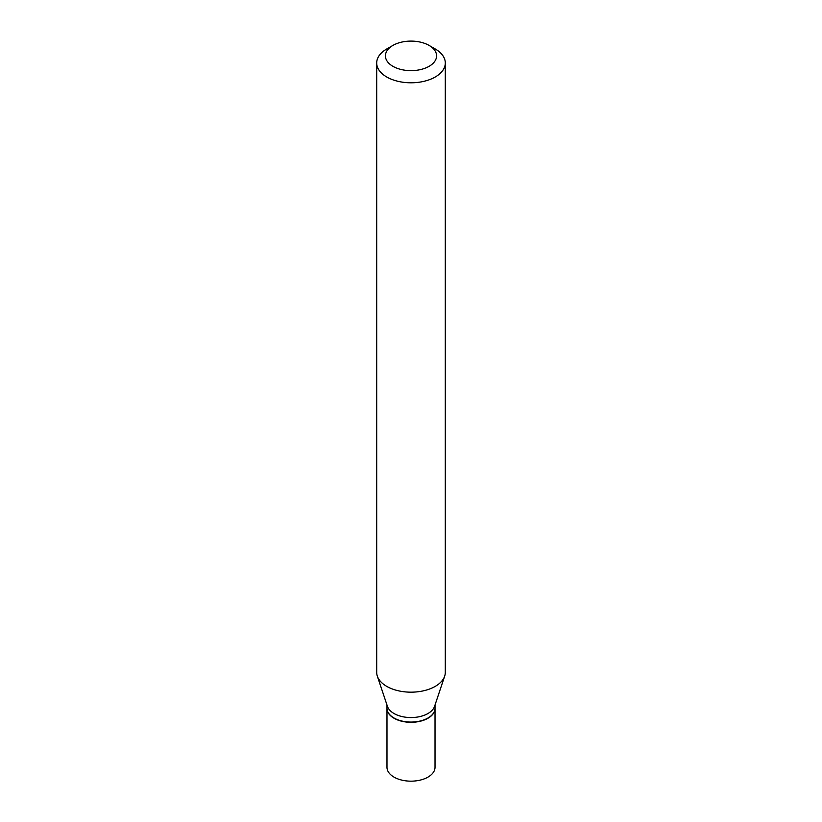 <?xml version="1.0" encoding="UTF-8"?>
<svg xmlns="http://www.w3.org/2000/svg" width="822" height="822" viewBox="0 0 822 822"><rect width="100%" height="100%" fill="white"/><g stroke="black" fill="none" stroke-linecap="round" stroke-linejoin="round"><path stroke-width="1.23" d="M386.977 708.317A24.023 13.871 0 0 0 386.977 708.441L386.977 767.296A24.023 13.871 0 0 0 394.015 777.109A24.023 13.871 0 0 0 420.196 780.109A24.023 13.871 0 0 0 435.023 767.296L435.023 708.441A24.023 13.871 0 0 0 435.023 708.317M386.977 708.441A24.023 13.871 0 0 0 394.015 718.243A24.023 13.871 0 0 0 420.196 721.254A24.023 13.871 0 0 0 435.023 708.441M427.882 718.068A23.725 13.697 0 0 1 427.779 718.13A23.725 13.697 0 0 1 394.221 718.13L394.015 718.007A24.023 13.871 0 0 0 427.985 718.007A24.023 13.871 0 0 0 435.023 708.204L435.023 705.019M392.906 45.426L386.741 48.981A34.298 19.8 0 0 0 376.702 62.986L376.702 672.365A34.298 19.8 0 0 0 377.319 676.116L387.419 706.324A24.023 13.871 0 0 0 394.015 713.506A24.023 13.871 0 0 0 418.038 716.959A24.023 13.871 0 0 0 434.581 706.324L444.681 676.116A34.298 19.8 0 0 0 445.298 672.365L445.298 62.986A34.298 19.8 0 0 0 435.259 48.981L429.094 45.426A25.585 14.775 0 0 0 392.906 45.426A25.585 14.775 0 0 0 392.906 66.315A25.585 14.775 0 0 0 429.094 66.315A25.585 14.775 0 0 0 429.094 45.426L435.259 48.981M376.702 62.986A34.298 19.8 0 0 0 386.741 76.991A34.298 19.8 0 0 0 424.121 81.286A34.298 19.8 0 0 0 445.298 62.986M377.319 676.116A34.298 19.8 0 0 0 386.741 686.37A34.298 19.8 0 0 0 421.049 691.302A34.298 19.8 0 0 0 444.681 676.116M386.977 705.019L386.977 708.204A24.023 13.871 0 0 0 394.015 718.007L394.221 718.13"/></g></svg>
